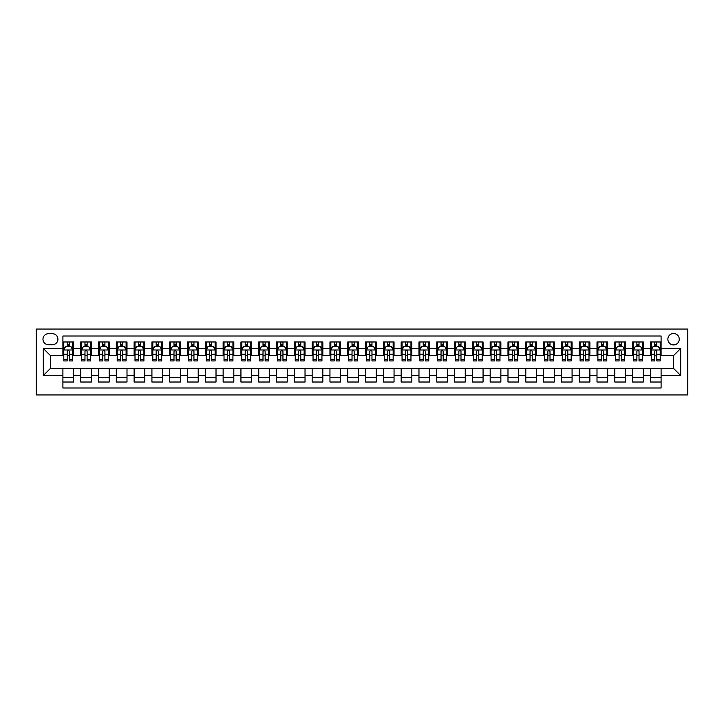 <?xml version="1.0" encoding="UTF-8"?>
<svg xmlns="http://www.w3.org/2000/svg" width="724" height="724" viewBox="0 0 724 724"><rect width="100%" height="100%" fill="white"/><g stroke="black" fill="none" stroke-linecap="round" stroke-linejoin="round"><path stroke-width="1.09" d="M673.555 333.511A5.702 5.702 0 0 0 667.863 339.212A5.702 5.702 0 0 0 673.555 344.905A5.702 5.702 0 0 0 679.257 339.212A5.702 5.702 0 0 0 673.555 333.511M36.2 394.933L687.8 394.933L687.8 329.067L36.2 329.067L36.2 394.933M661.093 341.972L650.414 341.972L650.414 348.47L643.292 348.47L643.292 355.593L650.414 355.593L650.414 348.47M643.292 348.47L643.292 341.972L632.613 341.972L632.613 348.47L625.491 348.47L625.491 355.593L632.613 355.593L632.613 348.47M625.491 348.47L625.491 341.972L614.803 341.972L614.803 348.47L607.689 348.47L607.689 355.593L614.803 355.593L614.803 348.47M607.689 348.47L607.689 341.972L597.001 341.972L597.001 348.47L589.879 348.47L589.879 355.593L597.001 355.593L597.001 348.47M589.879 348.47L589.879 341.972L579.2 341.972L579.2 348.47L572.078 348.47L572.078 355.593L579.2 355.593L579.2 348.47M572.078 348.47L572.078 341.972L561.399 341.972L561.399 348.47L554.276 348.47L554.276 355.593L561.399 355.593L561.399 348.47M554.276 348.47L554.276 341.972L543.597 341.972L543.597 348.47L536.475 348.47L536.475 355.593L543.597 355.593L543.597 348.47M536.475 348.47L536.475 341.972L525.787 341.972L525.787 348.47L518.665 348.47L518.665 355.593L525.787 355.593L525.787 348.47M518.665 348.47L518.665 341.972L507.986 341.972L507.986 348.47L500.863 348.47L500.863 355.593L507.986 355.593L507.986 348.47M500.863 348.47L500.863 341.972L490.184 341.972L490.184 348.47L483.062 348.47L483.062 355.593L490.184 355.593L490.184 348.47M483.062 348.47L483.062 341.972L472.383 341.972L472.383 348.47L465.261 348.47L465.261 355.593L472.383 355.593L472.383 348.47M465.261 348.47L465.261 341.972L454.582 341.972L454.582 348.47L447.459 348.47L447.459 355.593L454.582 355.593L454.582 348.47M447.459 348.47L447.459 341.972L436.771 341.972L436.771 348.47L429.649 348.47L429.649 355.593L436.771 355.593L436.771 348.47M429.649 348.47L429.649 341.972L418.97 341.972L418.97 348.47L411.847 348.47L411.847 355.593L418.97 355.593L418.97 348.47M411.847 348.47L411.847 341.972L401.168 341.972L401.168 348.47L394.046 348.47L394.046 355.593L401.168 355.593L401.168 348.47M394.046 348.47L394.046 341.972L383.367 341.972L383.367 348.47L376.245 348.47L376.245 355.593L383.367 355.593L383.367 348.47M376.245 348.47L376.245 341.972L365.557 341.972L365.557 348.47L358.443 348.47L358.443 355.593L365.557 355.593L365.557 348.47M358.443 348.47L358.443 341.972L347.755 341.972L347.755 348.47L340.633 348.47L340.633 355.593L347.755 355.593L347.755 348.47M340.633 348.47L340.633 341.972L329.954 341.972L329.954 348.47L322.832 348.47L322.832 355.593L329.954 355.593L329.954 348.47M322.832 348.47L322.832 341.972L312.153 341.972L312.153 348.47L305.03 348.47L305.03 355.593L312.153 355.593L312.153 348.47M305.03 348.47L305.03 341.972L294.351 341.972L294.351 348.47L287.229 348.47L287.229 355.593L294.351 355.593L294.351 348.47M287.229 348.47L287.229 341.972L276.541 341.972L276.541 348.47L269.418 348.47L269.418 355.593L276.541 355.593L276.541 348.47M269.418 348.47L269.418 341.972L258.739 341.972L258.739 348.47L251.617 348.47L251.617 355.593L258.739 355.593L258.739 348.47M251.617 348.47L251.617 341.972L240.938 341.972L240.938 348.47L233.816 348.47L233.816 355.593L240.938 355.593L240.938 348.47M233.816 348.47L233.816 341.972L223.137 341.972L223.137 348.47L216.014 348.47L216.014 355.593L223.137 355.593L223.137 348.47M216.014 348.47L216.014 341.972L205.335 341.972L205.335 348.47L198.213 348.47L198.213 355.593L205.335 355.593L205.335 348.47M198.213 348.47L198.213 341.972L187.525 341.972L187.525 348.47L180.403 348.47L180.403 355.593L187.525 355.593L187.525 348.47M180.403 348.47L180.403 341.972L169.724 341.972L169.724 348.47L162.601 348.47L162.601 355.593L169.724 355.593L169.724 348.47M162.601 348.47L162.601 341.972L151.922 341.972L151.922 348.47L144.8 348.47L144.8 355.593L151.922 355.593L151.922 348.47M144.8 348.47L144.8 341.972L134.121 341.972L134.121 348.47L126.999 348.47L126.999 355.593L134.121 355.593L134.121 348.47M126.999 348.47L126.999 341.972L116.311 341.972L116.311 348.47L109.197 348.47L109.197 355.593L116.311 355.593L116.311 348.47M109.197 348.47L109.197 341.972L98.509 341.972L98.509 348.47L91.387 348.47L91.387 355.593L98.509 355.593L98.509 348.47M91.387 348.47L91.387 341.972L80.708 341.972L80.708 355.593L73.586 355.593L73.586 341.972L62.907 341.972M62.907 382.028L73.586 382.028L73.586 368.407L80.708 368.407L80.708 382.028L91.387 382.028L91.387 368.407L98.509 368.407L98.509 375.53L91.387 375.53M98.509 375.53L98.509 382.028L109.197 382.028L109.197 368.407L116.311 368.407L116.311 375.53L109.197 375.53M116.311 375.53L116.311 382.028L126.999 382.028L126.999 368.407L134.121 368.407L134.121 375.53L126.999 375.53M134.121 375.53L134.121 382.028L144.8 382.028L144.8 368.407L151.922 368.407L151.922 375.53L144.8 375.53M151.922 375.53L151.922 382.028L162.601 382.028L162.601 368.407L169.724 368.407L169.724 375.53L162.601 375.53M169.724 375.53L169.724 382.028L180.403 382.028L180.403 368.407L187.525 368.407L187.525 375.53L180.403 375.53M187.525 375.53L187.525 382.028L198.213 382.028L198.213 368.407L205.335 368.407L205.335 375.53L198.213 375.53M205.335 375.53L205.335 382.028L216.014 382.028L216.014 368.407L223.137 368.407L223.137 375.53L216.014 375.53M223.137 375.53L223.137 382.028L233.816 382.028L233.816 368.407L240.938 368.407L240.938 375.53L233.816 375.53M240.938 375.53L240.938 382.028L251.617 382.028L251.617 368.407L258.739 368.407L258.739 375.53L251.617 375.53M258.739 375.53L258.739 382.028L269.418 382.028L269.418 368.407L276.541 368.407L276.541 375.53L269.418 375.53M276.541 375.53L276.541 382.028L287.229 382.028L287.229 368.407L294.351 368.407L294.351 375.53L287.229 375.53M294.351 375.53L294.351 382.028L305.03 382.028L305.03 368.407L312.153 368.407L312.153 375.53L305.03 375.53M312.153 375.53L312.153 382.028L322.832 382.028L322.832 368.407L329.954 368.407L329.954 375.53L322.832 375.53M329.954 375.53L329.954 382.028L340.633 382.028L340.633 368.407L347.755 368.407L347.755 375.53L340.633 375.53M347.755 375.53L347.755 382.028L358.443 382.028L358.443 368.407L365.557 368.407L365.557 375.53L358.443 375.53M365.557 375.53L365.557 382.028L376.245 382.028L376.245 368.407L383.367 368.407L383.367 375.53L376.245 375.53M383.367 375.53L383.367 382.028L394.046 382.028L394.046 368.407L401.168 368.407L401.168 375.53L394.046 375.53M401.168 375.53L401.168 382.028L411.847 382.028L411.847 368.407L418.97 368.407L418.97 375.53L411.847 375.53M418.97 375.53L418.97 382.028L429.649 382.028L429.649 368.407L436.771 368.407L436.771 375.53L429.649 375.53M436.771 375.53L436.771 382.028L447.459 382.028L447.459 368.407L454.582 368.407L454.582 375.53L447.459 375.53M454.582 375.53L454.582 382.028L465.261 382.028L465.261 368.407L472.383 368.407L472.383 375.53L465.261 375.53M472.383 375.53L472.383 382.028L483.062 382.028L483.062 368.407L490.184 368.407L490.184 375.53L483.062 375.53M490.184 375.53L490.184 382.028L500.863 382.028L500.863 368.407L507.986 368.407L507.986 375.53L500.863 375.53M507.986 375.53L507.986 382.028L518.665 382.028L518.665 368.407L525.787 368.407L525.787 375.53L518.665 375.53M525.787 375.53L525.787 382.028L536.475 382.028L536.475 368.407L543.597 368.407L543.597 375.53L536.475 375.53M543.597 375.53L543.597 382.028L554.276 382.028L554.276 368.407L561.399 368.407L561.399 375.53L554.276 375.53M561.399 375.53L561.399 382.028L572.078 382.028L572.078 368.407L579.2 368.407L579.2 375.53L572.078 375.53M579.2 375.53L579.2 382.028L589.879 382.028L589.879 368.407L597.001 368.407L597.001 375.53L589.879 375.53M597.001 375.53L597.001 382.028L607.689 382.028L607.689 368.407L614.803 368.407L614.803 375.53L607.689 375.53M614.803 375.53L614.803 382.028L625.491 382.028L625.491 368.407L632.613 368.407L632.613 375.53L625.491 375.53M632.613 375.53L632.613 382.028L643.292 382.028L643.292 368.407L650.414 368.407L650.414 375.53L643.292 375.53M48.481 344.733L52.4 344.733A5.521 5.521 0 0 0 57.92 339.212A5.521 5.521 0 0 0 52.4 333.692L48.481 333.692A5.521 5.521 0 0 0 42.969 339.212A5.521 5.521 0 0 0 48.481 344.733M661.093 348.47L661.093 336.008L62.907 336.008L62.907 355.593L50.445 355.593L50.445 368.407L62.907 368.407L62.907 387.992L661.093 387.992L661.093 368.407L673.555 368.407L673.555 355.593L661.093 355.593L661.093 348.47L680.678 348.47L680.678 375.53L661.093 375.53M62.907 375.53L43.322 375.53L43.322 348.47L62.907 348.47M650.414 375.53L650.414 382.028L661.093 382.028M62.907 346.425L63.793 346.425M67.178 346.425L69.314 346.425M72.699 346.425L73.586 346.425M62.907 355.412L63.793 355.412M67.178 355.412L69.314 355.412M72.699 355.412L73.586 355.412M62.907 368.588L73.586 368.588M62.907 377.575L73.586 377.575M80.708 355.412L81.595 355.412M84.98 355.412L87.115 355.412M90.5 355.412L91.387 355.412M80.708 346.425L81.595 346.425M84.98 346.425L87.115 346.425M90.5 346.425L91.387 346.425M80.708 368.588L91.387 368.588M80.708 377.575L91.387 377.575M98.509 368.588L109.197 368.588M98.509 377.575L109.197 377.575M98.509 346.425L99.405 346.425M102.781 346.425L104.917 346.425M108.301 346.425L109.197 346.425M98.509 355.412L99.405 355.412M102.781 355.412L104.917 355.412M108.301 355.412L109.197 355.412M116.311 368.588L126.999 368.588M116.311 377.575L126.999 377.575M116.311 346.425L117.207 346.425M120.591 346.425L122.727 346.425M126.103 346.425L126.999 346.425M116.311 355.412L117.207 355.412M120.591 355.412L122.727 355.412M126.103 355.412L126.999 355.412M134.121 368.588L144.8 368.588M134.121 377.575L144.8 377.575M134.121 346.425L135.008 346.425M138.393 346.425L140.528 346.425M143.913 346.425L144.8 346.425M134.121 355.412L135.008 355.412M138.393 355.412L140.528 355.412M143.913 355.412L144.8 355.412M151.922 368.588L162.601 368.588M151.922 377.575L162.601 377.575M151.922 346.425L152.809 346.425M156.194 346.425L158.33 346.425M161.714 346.425L162.601 346.425M151.922 355.412L152.809 355.412M156.194 355.412L158.33 355.412M161.714 355.412L162.601 355.412M169.724 368.588L180.403 368.588M169.724 377.575L180.403 377.575M169.724 346.425L170.611 346.425M173.995 346.425L176.131 346.425M179.516 346.425L180.403 346.425M169.724 355.412L170.611 355.412M173.995 355.412L176.131 355.412M179.516 355.412L180.403 355.412M187.525 368.588L198.213 368.588M187.525 377.575L198.213 377.575M187.525 346.425L188.421 346.425M191.797 346.425L193.942 346.425M197.317 346.425L198.213 346.425M187.525 355.412L188.421 355.412M191.797 355.412L193.942 355.412M197.317 355.412L198.213 355.412M205.335 368.588L216.014 368.588M205.335 377.575L216.014 377.575M205.335 346.425L206.222 346.425M209.607 346.425L211.743 346.425M215.118 346.425L216.014 346.425M205.335 355.412L206.222 355.412M209.607 355.412L211.743 355.412M215.118 355.412L216.014 355.412M223.137 368.588L233.816 368.588M223.137 377.575L233.816 377.575M223.137 346.425L224.024 346.425M227.408 346.425L229.544 346.425M232.929 346.425L233.816 346.425M223.137 355.412L224.024 355.412M227.408 355.412L229.544 355.412M232.929 355.412L233.816 355.412M240.938 368.588L251.617 368.588M240.938 377.575L251.617 377.575M240.938 346.425L241.825 346.425M245.21 346.425L247.346 346.425M250.73 346.425L251.617 346.425M240.938 355.412L241.825 355.412M245.21 355.412L247.346 355.412M250.73 355.412L251.617 355.412M258.739 368.588L269.418 368.588M258.739 377.575L269.418 377.575M258.739 346.425L259.635 346.425M263.011 346.425L265.147 346.425M268.532 346.425L269.418 346.425M258.739 355.412L259.635 355.412M263.011 355.412L265.147 355.412M268.532 355.412L269.418 355.412M276.541 368.588L287.229 368.588M276.541 377.575L287.229 377.575M276.541 346.425L277.437 346.425M280.822 346.425L282.957 346.425M286.333 346.425L287.229 346.425M276.541 355.412L277.437 355.412M280.822 355.412L282.957 355.412M286.333 355.412L287.229 355.412M294.351 368.588L305.03 368.588M294.351 377.575L305.03 377.575M294.351 346.425L295.238 346.425M298.623 346.425L300.759 346.425M304.143 346.425L305.03 346.425M294.351 355.412L295.238 355.412M298.623 355.412L300.759 355.412M304.143 355.412L305.03 355.412M312.153 368.588L322.832 368.588M312.153 377.575L322.832 377.575M312.153 346.425L313.039 346.425M316.424 346.425L318.56 346.425M321.945 346.425L322.832 346.425M312.153 355.412L313.039 355.412M316.424 355.412L318.56 355.412M321.945 355.412L322.832 355.412M329.954 368.588L340.633 368.588M329.954 377.575L340.633 377.575M329.954 346.425L330.841 346.425M334.226 346.425L336.361 346.425M339.746 346.425L340.633 346.425M329.954 355.412L330.841 355.412M334.226 355.412L336.361 355.412M339.746 355.412L340.633 355.412M347.755 368.588L358.443 368.588M347.755 377.575L358.443 377.575M347.755 346.425L348.651 346.425M352.027 346.425L354.163 346.425M357.547 346.425L358.443 346.425M347.755 355.412L348.651 355.412M352.027 355.412L354.163 355.412M357.547 355.412L358.443 355.412M365.557 368.588L376.245 368.588M365.557 377.575L376.245 377.575M365.557 346.425L366.453 346.425M369.837 346.425L371.973 346.425M375.349 346.425L376.245 346.425M365.557 355.412L366.453 355.412M369.837 355.412L371.973 355.412M375.349 355.412L376.245 355.412M383.367 368.588L394.046 368.588M383.367 377.575L394.046 377.575M383.367 346.425L384.254 346.425M387.639 346.425L389.774 346.425M393.159 346.425L394.046 346.425M383.367 355.412L384.254 355.412M387.639 355.412L389.774 355.412M393.159 355.412L394.046 355.412M401.168 368.588L411.847 368.588M401.168 377.575L411.847 377.575M401.168 346.425L402.055 346.425M405.44 346.425L407.576 346.425M410.961 346.425L411.847 346.425M401.168 355.412L402.055 355.412M405.44 355.412L407.576 355.412M410.961 355.412L411.847 355.412M418.97 368.588L429.649 368.588M418.97 377.575L429.649 377.575M418.97 346.425L419.857 346.425M423.241 346.425L425.377 346.425M428.762 346.425L429.649 346.425M418.97 355.412L419.857 355.412M423.241 355.412L425.377 355.412M428.762 355.412L429.649 355.412M436.771 368.588L447.459 368.588M436.771 377.575L447.459 377.575M436.771 346.425L437.667 346.425M441.043 346.425L443.178 346.425M446.563 346.425L447.459 346.425M436.771 355.412L437.667 355.412M441.043 355.412L443.178 355.412M446.563 355.412L447.459 355.412M454.582 368.588L465.261 368.588M454.582 377.575L465.261 377.575M454.582 346.425L455.468 346.425M458.853 346.425L460.989 346.425M464.365 346.425L465.261 346.425M454.582 355.412L455.468 355.412M458.853 355.412L460.989 355.412M464.365 355.412L465.261 355.412M472.383 368.588L483.062 368.588M472.383 377.575L483.062 377.575M472.383 346.425L473.27 346.425M476.654 346.425L478.79 346.425M482.175 346.425L483.062 346.425M472.383 355.412L473.27 355.412M476.654 355.412L478.79 355.412M482.175 355.412L483.062 355.412M490.184 368.588L500.863 368.588M490.184 377.575L500.863 377.575M490.184 346.425L491.071 346.425M494.456 346.425L496.592 346.425M499.976 346.425L500.863 346.425M490.184 355.412L491.071 355.412M494.456 355.412L496.592 355.412M499.976 355.412L500.863 355.412M507.986 368.588L518.665 368.588M507.986 377.575L518.665 377.575M507.986 346.425L508.881 346.425M512.257 346.425L514.393 346.425M517.778 346.425L518.665 346.425M507.986 355.412L508.881 355.412M512.257 355.412L514.393 355.412M517.778 355.412L518.665 355.412M525.787 368.588L536.475 368.588M525.787 377.575L536.475 377.575M525.787 346.425L526.683 346.425M530.059 346.425L532.203 346.425M535.579 346.425L536.475 346.425M525.787 355.412L526.683 355.412M530.059 355.412L532.203 355.412M535.579 355.412L536.475 355.412M543.597 368.588L554.276 368.588M543.597 377.575L554.276 377.575M543.597 346.425L544.484 346.425M547.869 346.425L550.005 346.425M553.389 346.425L554.276 346.425M543.597 355.412L544.484 355.412M547.869 355.412L550.005 355.412M553.389 355.412L554.276 355.412M561.399 368.588L572.078 368.588M561.399 377.575L572.078 377.575M561.399 346.425L562.286 346.425M565.67 346.425L567.806 346.425M571.191 346.425L572.078 346.425M561.399 355.412L562.286 355.412M565.67 355.412L567.806 355.412M571.191 355.412L572.078 355.412M579.2 368.588L589.879 368.588M579.2 377.575L589.879 377.575M579.2 346.425L580.087 346.425M583.472 346.425L585.607 346.425M588.992 346.425L589.879 346.425M579.2 355.412L580.087 355.412M583.472 355.412L585.607 355.412M588.992 355.412L589.879 355.412M597.001 368.588L607.689 368.588M597.001 377.575L607.689 377.575M597.001 346.425L597.897 346.425M601.273 346.425L603.409 346.425M606.793 346.425L607.689 346.425M597.001 355.412L597.897 355.412M601.273 355.412L603.409 355.412M606.793 355.412L607.689 355.412M614.803 368.588L625.491 368.588M614.803 377.575L625.491 377.575M614.803 346.425L615.699 346.425M619.083 346.425L621.219 346.425M624.595 346.425L625.491 346.425M614.803 355.412L615.699 355.412M619.083 355.412L621.219 355.412M624.595 355.412L625.491 355.412M632.613 368.588L643.292 368.588M632.613 377.575L643.292 377.575M632.613 346.425L633.5 346.425M636.885 346.425L639.021 346.425M642.405 346.425L643.292 346.425M632.613 355.412L633.5 355.412M636.885 355.412L639.021 355.412M642.405 355.412L643.292 355.412M650.414 368.588L661.093 368.588M650.414 377.575L661.093 377.575M650.414 346.425L651.301 346.425M654.686 346.425L656.822 346.425M660.207 346.425L661.093 346.425M650.414 355.412L651.301 355.412M654.686 355.412L656.822 355.412M660.207 355.412L661.093 355.412M50.445 355.593L43.322 348.47M50.445 368.407L43.322 375.53M680.678 348.47L673.555 355.593M680.678 375.53L673.555 368.407M69.314 344.289L67.178 344.289M72.699 359.484L69.314 359.484L69.314 360.932L72.699 360.932L72.699 350.072L70.916 346.515L65.576 346.515L63.793 350.072L63.793 360.932L67.178 360.932L67.178 359.484L63.793 359.484M63.793 350.072L63.793 341.972M72.699 350.072L72.699 341.972M67.178 346.515L67.178 341.972M69.314 341.972L69.314 346.515M69.314 359.484L69.314 351.412C68.599 350.036 67.893 350.036 67.178 351.412L67.178 359.484M87.115 344.289L84.98 344.289M90.5 359.484L87.115 359.484L87.115 360.932L90.5 360.932L90.5 350.072L88.717 346.515L83.378 346.515L81.595 350.072L81.595 360.932L84.98 360.932L84.98 359.484L81.595 359.484M81.595 350.072L81.595 341.972M90.5 350.072L90.5 341.972M84.98 346.515L84.98 341.972M87.115 341.972L87.115 346.515M87.115 359.484L87.115 351.412C86.409 350.036 85.694 350.036 84.98 351.412L84.98 359.484M104.917 344.289L102.781 344.289M108.301 359.484L104.917 359.484L104.917 360.932L108.301 360.932L108.301 350.072L106.519 346.515L101.179 346.515L99.405 350.072L99.405 360.932L102.781 360.932L102.781 359.484L99.405 359.484M99.405 350.072L99.405 341.972M108.301 350.072L108.301 341.972M102.781 346.515L102.781 341.972M104.917 341.972L104.917 346.515M104.917 359.484L104.917 351.412C104.211 350.036 103.496 350.036 102.781 351.412L102.781 359.484M122.727 344.289L120.591 344.289M126.103 359.484L122.727 359.484L122.727 360.932L126.103 360.932L126.103 350.072L124.329 346.515L118.989 346.515L117.207 350.072L117.207 360.932L120.591 360.932L120.591 359.484L117.207 359.484M117.207 350.072L117.207 341.972M126.103 350.072L126.103 341.972M120.591 346.515L120.591 341.972M122.727 341.972L122.727 346.515M122.727 359.484L122.727 351.412C122.012 350.036 121.297 350.036 120.591 351.412L120.591 359.484M140.528 344.289L138.393 344.289M143.913 359.484L140.528 359.484L140.528 360.932L143.913 360.932L143.913 350.072L142.13 346.515L136.791 346.515L135.008 350.072L135.008 360.932L138.393 360.932L138.393 359.484L135.008 359.484M135.008 350.072L135.008 341.972M143.913 350.072L143.913 341.972M138.393 346.515L138.393 341.972M140.528 341.972L140.528 346.515M140.528 359.484L140.528 351.412C139.813 350.036 139.108 350.036 138.393 351.412L138.393 359.484M158.33 344.289L156.194 344.289M161.714 359.484L158.33 359.484L158.33 360.932L161.714 360.932L161.714 350.072L159.932 346.515L154.592 346.515L152.809 350.072L152.809 360.932L156.194 360.932L156.194 359.484L152.809 359.484M152.809 350.072L152.809 341.972M161.714 350.072L161.714 341.972M156.194 346.515L156.194 341.972M158.33 341.972L158.33 346.515M158.33 359.484L158.33 351.412C157.615 350.036 156.909 350.036 156.194 351.412L156.194 359.484M176.131 344.289L173.995 344.289M179.516 359.484L176.131 359.484L176.131 360.932L179.516 360.932L179.516 350.072L177.733 346.515L172.393 346.515L170.611 350.072L170.611 360.932L173.995 360.932L173.995 359.484L170.611 359.484M170.611 350.072L170.611 341.972M179.516 350.072L179.516 341.972M173.995 346.515L173.995 341.972M176.131 341.972L176.131 346.515M176.131 359.484L176.131 351.412C175.425 350.036 174.71 350.036 173.995 351.412L173.995 359.484M193.942 344.289L191.797 344.289M197.317 359.484L193.942 359.484L193.942 360.932L197.317 360.932L197.317 350.072L195.543 346.515L190.195 346.515L188.421 350.072L188.421 360.932L191.797 360.932L191.797 359.484L188.421 359.484M188.421 350.072L188.421 341.972M197.317 350.072L197.317 341.972M191.797 346.515L191.797 341.972M193.942 341.972L193.942 346.515M193.942 359.484L193.942 351.412C193.227 350.036 192.512 350.036 191.797 351.412L191.797 359.484M211.743 344.289L209.607 344.289M215.118 359.484L211.743 359.484L211.743 360.932L215.118 360.932L215.118 350.072L213.345 346.515L208.005 346.515L206.222 350.072L206.222 360.932L209.607 360.932L209.607 359.484L206.222 359.484M206.222 350.072L206.222 341.972M215.118 350.072L215.118 341.972M209.607 346.515L209.607 341.972M211.743 341.972L211.743 346.515M211.743 359.484L211.743 351.412C211.028 350.036 210.313 350.036 209.607 351.412L209.607 359.484M229.544 344.289L227.408 344.289M232.929 359.484L229.544 359.484L229.544 360.932L232.929 360.932L232.929 350.072L231.146 346.515L225.807 346.515L224.024 350.072L224.024 360.932L227.408 360.932L227.408 359.484L224.024 359.484M224.024 350.072L224.024 341.972M232.929 350.072L232.929 341.972M227.408 346.515L227.408 341.972M229.544 341.972L229.544 346.515M229.544 359.484L229.544 351.412C228.829 350.036 228.123 350.036 227.408 351.412L227.408 359.484M247.346 344.289L245.21 344.289M250.73 359.484L247.346 359.484L247.346 360.932L250.73 360.932L250.73 350.072L248.947 346.515L243.608 346.515L241.825 350.072L241.825 360.932L245.21 360.932L245.21 359.484L241.825 359.484M241.825 350.072L241.825 341.972M250.73 350.072L250.73 341.972M245.21 346.515L245.21 341.972M247.346 341.972L247.346 346.515M247.346 359.484L247.346 351.412C246.64 350.036 245.925 350.036 245.21 351.412L245.21 359.484M265.147 344.289L263.011 344.289M268.532 359.484L265.147 359.484L265.147 360.932L268.532 360.932L268.532 350.072L266.749 346.515L261.409 346.515L259.635 350.072L259.635 360.932L263.011 360.932L263.011 359.484L259.635 359.484M259.635 350.072L259.635 341.972M268.532 350.072L268.532 341.972M263.011 346.515L263.011 341.972M265.147 341.972L265.147 346.515M265.147 359.484L265.147 351.412C264.441 350.036 263.726 350.036 263.011 351.412L263.011 359.484M282.957 344.289L280.822 344.289M286.333 359.484L282.957 359.484L282.957 360.932L286.333 360.932L286.333 350.072L284.559 346.515L279.211 346.515L277.437 350.072L277.437 360.932L280.822 360.932L280.822 359.484L277.437 359.484M277.437 350.072L277.437 341.972M286.333 350.072L286.333 341.972M280.822 346.515L280.822 341.972M282.957 341.972L282.957 346.515M282.957 359.484L282.957 351.412C282.242 350.036 281.527 350.036 280.822 351.412L280.822 359.484M300.759 344.289L298.623 344.289M304.143 359.484L300.759 359.484L300.759 360.932L304.143 360.932L304.143 350.072L302.361 346.515L297.021 346.515L295.238 350.072L295.238 360.932L298.623 360.932L298.623 359.484L295.238 359.484M295.238 350.072L295.238 341.972M304.143 350.072L304.143 341.972M298.623 346.515L298.623 341.972M300.759 341.972L300.759 346.515M300.759 359.484L300.759 351.412C300.044 350.036 299.338 350.036 298.623 351.412L298.623 359.484M318.56 344.289L316.424 344.289M321.945 359.484L318.56 359.484L318.56 360.932L321.945 360.932L321.945 350.072L320.162 346.515L314.822 346.515L313.039 350.072L313.039 360.932L316.424 360.932L316.424 359.484L313.039 359.484M313.039 350.072L313.039 341.972M321.945 350.072L321.945 341.972M316.424 346.515L316.424 341.972M318.56 341.972L318.56 346.515M318.56 359.484L318.56 351.412C317.845 350.036 317.139 350.036 316.424 351.412L316.424 359.484M336.361 344.289L334.226 344.289M339.746 359.484L336.361 359.484L336.361 360.932L339.746 360.932L339.746 350.072L337.963 346.515L332.624 346.515L330.841 350.072L330.841 360.932L334.226 360.932L334.226 359.484L330.841 359.484M330.841 350.072L330.841 341.972M339.746 350.072L339.746 341.972M334.226 346.515L334.226 341.972M336.361 341.972L336.361 346.515M336.361 359.484L336.361 351.412C335.655 350.036 334.941 350.036 334.226 351.412L334.226 359.484M354.163 344.289L352.027 344.289M357.547 359.484L354.163 359.484L354.163 360.932L357.547 360.932L357.547 350.072L355.765 346.515L350.425 346.515L348.651 350.072L348.651 360.932L352.027 360.932L352.027 359.484L348.651 359.484M348.651 350.072L348.651 341.972M357.547 350.072L357.547 341.972M352.027 346.515L352.027 341.972M354.163 341.972L354.163 346.515M354.163 359.484L354.163 351.412C353.457 350.036 352.742 350.036 352.027 351.412L352.027 359.484M371.973 344.289L369.837 344.289M375.349 359.484L371.973 359.484L371.973 360.932L375.349 360.932L375.349 350.072L373.575 346.515L368.235 346.515L366.453 350.072L366.453 360.932L369.837 360.932L369.837 359.484L366.453 359.484M366.453 350.072L366.453 341.972M375.349 350.072L375.349 341.972M369.837 346.515L369.837 341.972M371.973 341.972L371.973 346.515M371.973 359.484L371.973 351.412C371.258 350.036 370.543 350.036 369.837 351.412L369.837 359.484M389.774 344.289L387.639 344.289M393.159 359.484L389.774 359.484L389.774 360.932L393.159 360.932L393.159 350.072L391.376 346.515L386.037 346.515L384.254 350.072L384.254 360.932L387.639 360.932L387.639 359.484L384.254 359.484M384.254 350.072L384.254 341.972M393.159 350.072L393.159 341.972M387.639 346.515L387.639 341.972M389.774 341.972L389.774 346.515M389.774 359.484L389.774 351.412C389.06 350.036 388.354 350.036 387.639 351.412L387.639 359.484M407.576 344.289L405.44 344.289M410.961 359.484L407.576 359.484L407.576 360.932L410.961 360.932L410.961 350.072L409.178 346.515L403.838 346.515L402.055 350.072L402.055 360.932L405.44 360.932L405.44 359.484L402.055 359.484M402.055 350.072L402.055 341.972M410.961 350.072L410.961 341.972M405.44 346.515L405.44 341.972M407.576 341.972L407.576 346.515M407.576 359.484L407.576 351.412C406.861 350.036 406.155 350.036 405.44 351.412L405.44 359.484M425.377 344.289L423.241 344.289M428.762 359.484L425.377 359.484L425.377 360.932L428.762 360.932L428.762 350.072L426.979 346.515L421.639 346.515L419.857 350.072L419.857 360.932L423.241 360.932L423.241 359.484L419.857 359.484M419.857 350.072L419.857 341.972M428.762 350.072L428.762 341.972M423.241 346.515L423.241 341.972M425.377 341.972L425.377 346.515M425.377 359.484L425.377 351.412C424.671 350.036 423.956 350.036 423.241 351.412L423.241 359.484M443.178 344.289L441.043 344.289M446.563 359.484L443.178 359.484L443.178 360.932L446.563 360.932L446.563 350.072L444.789 346.515L439.441 346.515L437.667 350.072L437.667 360.932L441.043 360.932L441.043 359.484L437.667 359.484M437.667 350.072L437.667 341.972M446.563 350.072L446.563 341.972M441.043 346.515L441.043 341.972M443.178 341.972L443.178 346.515M443.178 359.484L443.178 351.412C442.473 350.036 441.758 350.036 441.043 351.412L441.043 359.484M460.989 344.289L458.853 344.289M464.365 359.484L460.989 359.484L460.989 360.932L464.365 360.932L464.365 350.072L462.591 346.515L457.251 346.515L455.468 350.072L455.468 360.932L458.853 360.932L458.853 359.484L455.468 359.484M455.468 350.072L455.468 341.972M464.365 350.072L464.365 341.972M458.853 346.515L458.853 341.972M460.989 341.972L460.989 346.515M460.989 359.484L460.989 351.412C460.274 350.036 459.559 350.036 458.853 351.412L458.853 359.484M478.79 344.289L476.654 344.289M482.175 359.484L478.79 359.484L478.79 360.932L482.175 360.932L482.175 350.072L480.392 346.515L475.053 346.515L473.27 350.072L473.27 360.932L476.654 360.932L476.654 359.484L473.27 359.484M473.27 350.072L473.27 341.972M482.175 350.072L482.175 341.972M476.654 346.515L476.654 341.972M478.79 341.972L478.79 346.515M478.79 359.484L478.79 351.412C478.075 350.036 477.369 350.036 476.654 351.412L476.654 359.484M496.592 344.289L494.456 344.289M499.976 359.484L496.592 359.484L496.592 360.932L499.976 360.932L499.976 350.072L498.193 346.515L492.854 346.515L491.071 350.072L491.071 360.932L494.456 360.932L494.456 359.484L491.071 359.484M491.071 350.072L491.071 341.972M499.976 350.072L499.976 341.972M494.456 346.515L494.456 341.972M496.592 341.972L496.592 346.515M496.592 359.484L496.592 351.412C495.886 350.036 495.171 350.036 494.456 351.412L494.456 359.484M514.393 344.289L512.257 344.289M517.778 359.484L514.393 359.484L514.393 360.932L517.778 360.932L517.778 350.072L515.995 346.515L510.655 346.515L508.881 350.072L508.881 360.932L512.257 360.932L512.257 359.484L508.881 359.484M508.881 350.072L508.881 341.972M517.778 350.072L517.778 341.972M512.257 346.515L512.257 341.972M514.393 341.972L514.393 346.515M514.393 359.484L514.393 351.412C513.687 350.036 512.972 350.036 512.257 351.412L512.257 359.484M532.203 344.289L530.059 344.289M535.579 359.484L532.203 359.484L532.203 360.932L535.579 360.932L535.579 350.072L533.805 346.515L528.457 346.515L526.683 350.072L526.683 360.932L530.059 360.932L530.059 359.484L526.683 359.484M526.683 350.072L526.683 341.972M535.579 350.072L535.579 341.972M530.059 346.515L530.059 341.972M532.203 341.972L532.203 346.515M532.203 359.484L532.203 351.412C531.488 350.036 530.773 350.036 530.059 351.412L530.059 359.484M550.005 344.289L547.869 344.289M553.389 359.484L550.005 359.484L550.005 360.932L553.389 360.932L553.389 350.072L551.607 346.515L546.267 346.515L544.484 350.072L544.484 360.932L547.869 360.932L547.869 359.484L544.484 359.484M544.484 350.072L544.484 341.972M553.389 350.072L553.389 341.972M547.869 346.515L547.869 341.972M550.005 341.972L550.005 346.515M550.005 359.484L550.005 351.412C549.29 350.036 548.575 350.036 547.869 351.412L547.869 359.484M567.806 344.289L565.67 344.289M571.191 359.484L567.806 359.484L567.806 360.932L571.191 360.932L571.191 350.072L569.408 346.515L564.068 346.515L562.286 350.072L562.286 360.932L565.67 360.932L565.67 359.484L562.286 359.484M562.286 350.072L562.286 341.972M571.191 350.072L571.191 341.972M565.67 346.515L565.67 341.972M567.806 341.972L567.806 346.515M567.806 359.484L567.806 351.412C567.091 350.036 566.385 350.036 565.67 351.412L565.67 359.484M585.607 344.289L583.472 344.289M588.992 359.484L585.607 359.484L585.607 360.932L588.992 360.932L588.992 350.072L587.209 346.515L581.87 346.515L580.087 350.072L580.087 360.932L583.472 360.932L583.472 359.484L580.087 359.484M580.087 350.072L580.087 341.972M588.992 350.072L588.992 341.972M583.472 346.515L583.472 341.972M585.607 341.972L585.607 346.515M585.607 359.484L585.607 351.412C584.901 350.036 584.187 350.036 583.472 351.412L583.472 359.484M603.409 344.289L601.273 344.289M606.793 359.484L603.409 359.484L603.409 360.932L606.793 360.932L606.793 350.072L605.011 346.515L599.671 346.515L597.897 350.072L597.897 360.932L601.273 360.932L601.273 359.484L597.897 359.484M597.897 350.072L597.897 341.972M606.793 350.072L606.793 341.972M601.273 346.515L601.273 341.972M603.409 341.972L603.409 346.515M603.409 359.484L603.409 351.412C602.703 350.036 601.988 350.036 601.273 351.412L601.273 359.484M621.219 344.289L619.083 344.289M624.595 359.484L621.219 359.484L621.219 360.932L624.595 360.932L624.595 350.072L622.821 346.515L617.481 346.515L615.699 350.072L615.699 360.932L619.083 360.932L619.083 359.484L615.699 359.484M615.699 350.072L615.699 341.972M624.595 350.072L624.595 341.972M619.083 346.515L619.083 341.972M621.219 341.972L621.219 346.515M621.219 359.484L621.219 351.412C620.504 350.036 619.789 350.036 619.083 351.412L619.083 359.484M639.021 344.289L636.885 344.289M642.405 359.484L639.021 359.484L639.021 360.932L642.405 360.932L642.405 350.072L640.622 346.515L635.283 346.515L633.5 350.072L633.5 360.932L636.885 360.932L636.885 359.484L633.5 359.484M633.5 350.072L633.5 341.972M642.405 350.072L642.405 341.972M636.885 346.515L636.885 341.972M639.021 341.972L639.021 346.515M639.021 359.484L639.021 351.412C638.306 350.036 637.6 350.036 636.885 351.412L636.885 359.484M656.822 344.289L654.686 344.289M660.207 359.484L656.822 359.484L656.822 360.932L660.207 360.932L660.207 350.072L658.424 346.515L653.084 346.515L651.301 350.072L651.301 360.932L654.686 360.932L654.686 359.484L651.301 359.484M651.301 350.072L651.301 341.972M660.207 350.072L660.207 341.972M654.686 346.515L654.686 341.972M656.822 341.972L656.822 346.515M656.822 359.484L656.822 351.412C656.107 350.036 655.401 350.036 654.686 351.412L654.686 359.484M80.708 375.53L73.586 375.53M80.708 348.47L73.586 348.47M72.653 349.982L63.839 349.982M63.793 347.493L65.088 347.493M71.405 347.493L72.699 347.493M67.178 354.199L63.793 354.199M72.699 354.199L69.314 354.199M69.314 345.42L67.178 345.42M90.455 349.982L81.64 349.982M81.595 347.493L82.889 347.493M89.206 347.493L90.5 347.493M84.98 354.199L81.595 354.199M90.5 354.199L87.115 354.199M87.115 345.42L84.98 345.42M108.256 349.982L99.45 349.982M99.405 347.493L100.69 347.493M107.016 347.493L108.301 347.493M102.781 354.199L99.405 354.199M108.301 354.199L104.917 354.199M104.917 345.42L102.781 345.42M126.067 349.982L117.252 349.982M117.207 347.493L118.492 347.493M124.818 347.493L126.103 347.493M120.591 354.199L117.207 354.199M126.103 354.199L122.727 354.199M122.727 345.42L120.591 345.42M143.868 349.982L135.053 349.982M135.008 347.493L136.302 347.493M142.619 347.493L143.913 347.493M138.393 354.199L135.008 354.199M143.913 354.199L140.528 354.199M140.528 345.42L138.393 345.42M161.669 349.982L152.855 349.982M152.809 347.493L154.103 347.493M160.42 347.493L161.714 347.493M156.194 354.199L152.809 354.199M161.714 354.199L158.33 354.199M158.33 345.42L156.194 345.42M179.471 349.982L170.656 349.982M170.611 347.493L171.905 347.493M178.222 347.493L179.516 347.493M173.995 354.199L170.611 354.199M179.516 354.199L176.131 354.199M176.131 345.42L173.995 345.42M197.272 349.982L188.466 349.982M188.421 347.493L189.706 347.493M196.032 347.493L197.317 347.493M191.797 354.199L188.421 354.199M197.317 354.199L193.942 354.199M193.942 345.42L191.797 345.42M215.082 349.982L206.268 349.982M206.222 347.493L207.507 347.493M213.833 347.493L215.118 347.493M209.607 354.199L206.222 354.199M215.118 354.199L211.743 354.199M211.743 345.42L209.607 345.42M232.884 349.982L224.069 349.982M224.024 347.493L225.318 347.493M231.635 347.493L232.929 347.493M227.408 354.199L224.024 354.199M232.929 354.199L229.544 354.199M229.544 345.42L227.408 345.42M250.685 349.982L241.87 349.982M241.825 347.493L243.119 347.493M249.436 347.493L250.73 347.493M245.21 354.199L241.825 354.199M250.73 354.199L247.346 354.199M247.346 345.42L245.21 345.42M268.486 349.982L259.672 349.982M259.635 347.493L260.921 347.493M267.247 347.493L268.532 347.493M263.011 354.199L259.635 354.199M268.532 354.199L265.147 354.199M265.147 345.42L263.011 345.42M286.288 349.982L277.482 349.982M277.437 347.493L278.722 347.493M285.048 347.493L286.333 347.493M280.822 354.199L277.437 354.199M286.333 354.199L282.957 354.199M282.957 345.42L280.822 345.42M304.098 349.982L295.283 349.982M295.238 347.493L296.532 347.493M302.849 347.493L304.143 347.493M298.623 354.199L295.238 354.199M304.143 354.199L300.759 354.199M300.759 345.42L298.623 345.42M321.899 349.982L313.085 349.982M313.039 347.493L314.334 347.493M320.651 347.493L321.945 347.493M316.424 354.199L313.039 354.199M321.945 354.199L318.56 354.199M318.56 345.42L316.424 345.42M339.701 349.982L330.886 349.982M330.841 347.493L332.135 347.493M338.452 347.493L339.746 347.493M334.226 354.199L330.841 354.199M339.746 354.199L336.361 354.199M336.361 345.42L334.226 345.42M357.502 349.982L348.697 349.982M348.651 347.493L349.936 347.493M356.262 347.493L357.547 347.493M352.027 354.199L348.651 354.199M357.547 354.199L354.163 354.199M354.163 345.42L352.027 345.42M375.303 349.982L366.498 349.982M366.453 347.493L367.738 347.493M374.064 347.493L375.349 347.493M369.837 354.199L366.453 354.199M375.349 354.199L371.973 354.199M371.973 345.42L369.837 345.42M393.114 349.982L384.299 349.982M384.254 347.493L385.548 347.493M391.865 347.493L393.159 347.493M387.639 354.199L384.254 354.199M393.159 354.199L389.774 354.199M389.774 345.42L387.639 345.42M410.915 349.982L402.101 349.982M402.055 347.493L403.349 347.493M409.666 347.493L410.961 347.493M405.44 354.199L402.055 354.199M410.961 354.199L407.576 354.199M407.576 345.42L405.44 345.42M428.717 349.982L419.902 349.982M419.857 347.493L421.151 347.493M427.468 347.493L428.762 347.493M423.241 354.199L419.857 354.199M428.762 354.199L425.377 354.199M425.377 345.42L423.241 345.42M446.518 349.982L437.712 349.982M437.667 347.493L438.952 347.493M445.278 347.493L446.563 347.493M441.043 354.199L437.667 354.199M446.563 354.199L443.178 354.199M443.178 345.42L441.043 345.42M464.328 349.982L455.514 349.982M455.468 347.493L456.754 347.493M463.079 347.493L464.365 347.493M458.853 354.199L455.468 354.199M464.365 354.199L460.989 354.199M460.989 345.42L458.853 345.42M482.13 349.982L473.315 349.982M473.27 347.493L474.564 347.493M480.881 347.493L482.175 347.493M476.654 354.199L473.27 354.199M482.175 354.199L478.79 354.199M478.79 345.42L476.654 345.42M499.931 349.982L491.116 349.982M491.071 347.493L492.365 347.493M498.682 347.493L499.976 347.493M494.456 354.199L491.071 354.199M499.976 354.199L496.592 354.199M496.592 345.42L494.456 345.42M517.732 349.982L508.918 349.982M508.881 347.493L510.167 347.493M516.493 347.493L517.778 347.493M512.257 354.199L508.881 354.199M517.778 354.199L514.393 354.199M514.393 345.42L512.257 345.42M535.534 349.982L526.728 349.982M526.683 347.493L527.968 347.493M534.294 347.493L535.579 347.493M530.059 354.199L526.683 354.199M535.579 354.199L532.203 354.199M532.203 345.42L530.059 345.42M553.344 349.982L544.529 349.982M544.484 347.493L545.778 347.493M552.095 347.493L553.389 347.493M547.869 354.199L544.484 354.199M553.389 354.199L550.005 354.199M550.005 345.42L547.869 345.42M571.146 349.982L562.331 349.982M562.286 347.493L563.58 347.493M569.897 347.493L571.191 347.493M565.67 354.199L562.286 354.199M571.191 354.199L567.806 354.199M567.806 345.42L565.67 345.42M588.947 349.982L580.132 349.982M580.087 347.493L581.381 347.493M587.698 347.493L588.992 347.493M583.472 354.199L580.087 354.199M588.992 354.199L585.607 354.199M585.607 345.42L583.472 345.42M606.748 349.982L597.934 349.982M597.897 347.493L599.182 347.493M605.508 347.493L606.793 347.493M601.273 354.199L597.897 354.199M606.793 354.199L603.409 354.199M603.409 345.42L601.273 345.42M624.55 349.982L615.744 349.982M615.699 347.493L616.984 347.493M623.31 347.493L624.595 347.493M619.083 354.199L615.699 354.199M624.595 354.199L621.219 354.199M621.219 345.42L619.083 345.42M642.36 349.982L633.545 349.982M633.5 347.493L634.794 347.493M641.111 347.493L642.405 347.493M636.885 354.199L633.5 354.199M642.405 354.199L639.021 354.199M639.021 345.42L636.885 345.42M660.161 349.982L651.347 349.982M651.301 347.493L652.596 347.493M658.912 347.493L660.207 347.493M654.686 354.199L651.301 354.199M660.207 354.199L656.822 354.199M656.822 345.42L654.686 345.42"/></g></svg>
